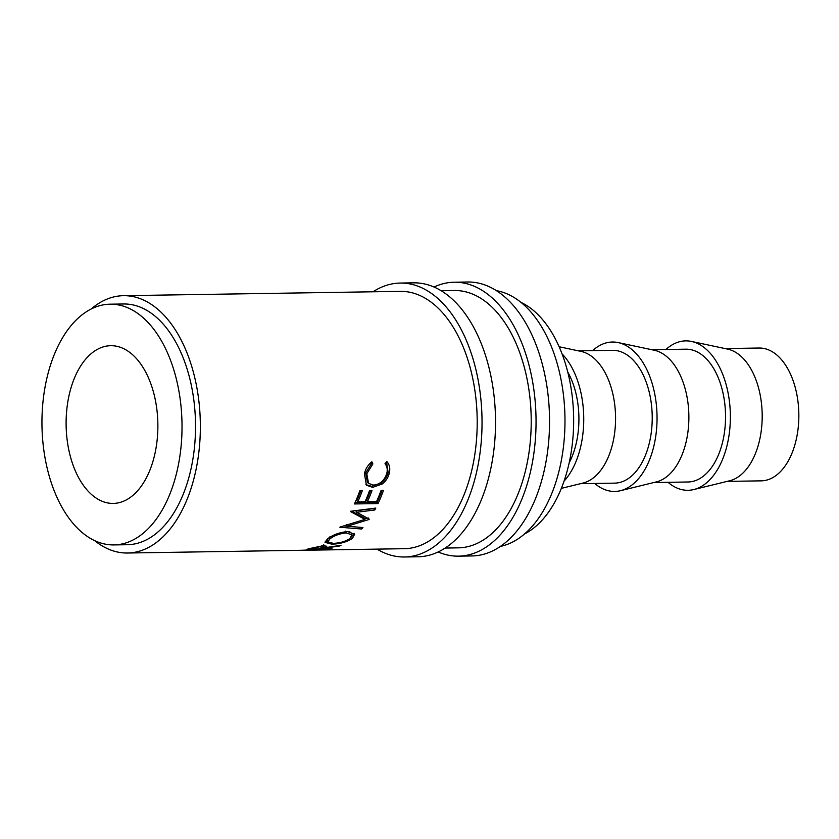 <?xml version="1.0" encoding="UTF-8"?>
<svg xmlns="http://www.w3.org/2000/svg" width="839" height="839" viewBox="0 0 839 839"><rect width="100%" height="100%" fill="white"/><g stroke="black" fill="none" stroke-linecap="round" stroke-linejoin="round"><path stroke-width="1.26" d="M377.036 549.115A136.988 79.684 -90.9 0 0 404.471 556.991L417.979 556.781A136.988 79.684 -90.9 0 0 491.822 463.464A136.988 79.684 -90.9 0 0 463.432 311.405A136.988 79.684 -90.9 0 0 413.7 282.848L400.203 283.058A136.988 79.684 -90.9 0 0 373.019 291.783M404.471 556.991A136.988 79.684 -90.9 0 0 478.324 463.673A136.988 79.684 -90.9 0 0 449.924 311.615A136.988 79.684 -90.9 0 0 400.203 283.058M438.168 551.968A136.988 79.684 -90.9 0 0 458.493 556.152L472 555.942A136.988 79.684 -90.9 0 0 545.843 462.614A136.988 79.684 -90.9 0 0 517.443 310.566A136.988 79.684 -90.9 0 0 467.722 282.009L454.214 282.219A136.988 79.684 -90.9 0 0 434.036 287.032M458.493 556.152A136.988 79.684 -90.9 0 0 532.335 462.824A136.988 79.684 -90.9 0 0 503.945 310.776A136.988 79.684 -90.9 0 0 454.214 282.219M139.389 362.144A78.866 45.872 -90.9 0 0 110.758 345.699A78.866 45.872 -90.9 0 0 68.242 399.427A78.866 45.872 -90.9 0 0 84.592 486.977A78.866 45.872 -90.9 0 0 113.223 503.421A78.866 45.872 -90.9 0 0 155.739 449.683A78.866 45.872 -90.9 0 0 139.389 362.144M727.151 481.387L761.246 480.852A66.417 38.636 -90.9 0 0 797.05 435.598A66.417 38.636 -90.9 0 0 783.28 361.882A66.417 38.636 -90.9 0 0 759.169 348.028L725.074 348.563M668.022 482.31A74.723 43.46 -90.9 0 0 693.78 489.557L729.668 480.768A66.417 38.636 -90.9 0 0 761.088 431.97A66.417 38.636 -90.9 0 0 746.626 362.448A66.417 38.636 -90.9 0 0 727.612 349.108L691.472 341.442A74.723 43.46 -90.9 0 0 665.956 349.485M693.78 489.557A74.723 43.46 -90.9 0 0 729.122 434.665A74.723 43.46 -90.9 0 0 712.856 356.449A74.723 43.46 -90.9 0 0 691.472 341.442M653.833 482.53L687.938 481.995A66.417 38.636 -90.9 0 0 723.742 436.741A66.417 38.636 -90.9 0 0 709.972 363.025A66.417 38.636 -90.9 0 0 685.862 349.181L651.767 349.706M594.715 483.453A74.723 43.46 -90.9 0 0 620.472 490.7L656.36 481.911A66.417 38.636 -90.9 0 0 687.77 433.113A66.417 38.636 -90.9 0 0 673.318 363.602A66.417 38.636 -90.9 0 0 654.305 350.251L618.154 342.585A74.723 43.46 -90.9 0 0 592.638 350.629M620.472 490.7A74.723 43.46 -90.9 0 0 655.804 435.808A74.723 43.46 -90.9 0 0 639.549 357.603A74.723 43.46 -90.9 0 0 618.154 342.585M580.525 483.673L614.62 483.138A66.417 38.636 -90.9 0 0 650.424 437.885A66.417 38.636 -90.9 0 0 636.665 364.168A66.417 38.636 -90.9 0 0 612.554 350.324L578.449 350.849M561.343 488.371L583.053 483.054A66.417 38.636 -90.9 0 0 614.463 434.256A66.417 38.636 -90.9 0 0 600 364.745A66.417 38.636 -90.9 0 0 580.997 351.394L559.131 346.759M564.049 481.146A74.723 43.46 -90.9 0 0 566.231 358.746A74.723 43.46 -90.9 0 0 562.057 353.89M569.167 462.855A66.417 38.636 -90.9 0 0 567.751 372.023M524.574 533.929A120.376 70.025 -90.9 0 0 572.67 440.685A120.376 70.025 -90.9 0 0 545.444 323.183A120.376 70.025 -90.9 0 0 520.956 302.365M113.863 544.92L127.371 544.71A120.376 70.025 -90.9 0 0 192.267 462.698A120.376 70.025 -90.9 0 0 167.307 329.077A120.376 70.025 -90.9 0 0 123.616 303.98L110.108 304.19A120.376 70.025 -90.9 0 0 45.212 386.202A120.376 70.025 -90.9 0 0 70.172 519.823A120.376 70.025 -90.9 0 0 113.863 544.92A120.376 70.025 -90.9 0 0 178.759 462.908A120.376 70.025 -90.9 0 0 153.81 329.287A120.376 70.025 -90.9 0 0 110.108 304.19M500.401 546.399A128.682 74.849 -90.9 0 0 562.633 452.829A128.682 74.849 -90.9 0 0 534.821 316.817A128.682 74.849 -90.9 0 0 496.405 290.651M441.146 290.724L454.35 290.514A128.682 74.849 89.1 0 1 501.061 317.352A128.682 74.849 89.1 0 1 527.731 460.181A128.682 74.849 89.1 0 1 458.367 547.846L445.163 548.056M94.65 540.641A128.682 74.849 -90.9 0 0 127.497 553.016L309.455 550.153M312.989 549.965L312.339 549.86M322.26 548.433A128.682 74.849 -90.9 0 1 321.043 548.758L331.95 548.591A128.682 74.849 -90.9 0 1 330.451 548.947L306.812 549.314A128.682 74.849 -90.9 0 0 310.157 548.444L323.497 545.623L326.811 546.283L324.095 547.867L341.022 545.256A128.682 74.849 -90.9 0 1 339.218 546.084L322.26 548.433L322.186 547.741M327.399 538.963C332.894 534.779 339.659 532.325 347.692 531.58L354.603 534.296L352.37 538.481C346.748 542.067 339.889 543.955 331.793 544.165L325.018 542.372L327.399 538.963M368.227 517.915L369.024 519.498A128.682 74.849 -90.9 0 0 369.275 519.121L356.669 512.251L374.781 509.986A128.682 74.849 -90.9 0 0 375.799 508.077L350.66 511.255A128.682 74.849 -90.9 0 1 350.503 511.528L364.902 519.383L340.068 527.028A128.682 74.849 -90.9 0 1 339.889 527.238L361.693 529.021A128.682 74.849 -90.9 0 0 362.951 527.563L343.875 525.917M369.024 519.498L347.21 526.231L346.497 524.543M354.394 503.945A128.682 74.849 -90.9 0 0 359.879 490.71L362.301 490.679A128.682 74.849 -90.9 0 1 357.76 501.89L365.028 501.774A128.682 74.849 -90.9 0 0 369.569 490.563L371.992 490.521A128.682 74.849 -90.9 0 1 367.451 501.732L376.543 501.596A128.682 74.849 -90.9 0 0 381.084 490.385L383.507 490.343A128.682 74.849 -90.9 0 1 378.032 503.578L354.394 503.945M371.855 461.765L372.873 463.904L366.79 473.783L368.552 483.411L373.554 485.099C380.151 484.365 384.577 480.432 386.821 473.301C387.723 469.452 387.115 466.253 384.996 463.705L386.81 461.523C389.579 464.554 390.397 468.456 389.254 473.248C388.226 477.611 385.856 481.208 382.123 484.04L372.652 487.354L366.423 485.225L364.399 473.668C365.531 468.844 368.017 464.879 371.855 461.765M127.497 553.016A128.682 74.849 -90.9 0 0 196.871 465.341A128.682 74.849 -90.9 0 0 170.191 322.512A128.682 74.849 -90.9 0 0 123.48 295.685L400.329 291.364A128.682 74.849 89.1 0 1 447.04 318.191A128.682 74.849 89.1 0 1 473.72 461.02A128.682 74.849 89.1 0 1 404.346 548.696L310.65 550.153M123.48 295.685A128.682 74.849 -90.9 0 0 91.042 309.077M372.873 463.904L371.729 463.212L365.668 472.934L367.43 482.373L368.552 483.411M366.79 473.783L365.668 472.934M386.517 461.87L388.142 472.409C387.136 476.699 384.776 480.244 381.053 483.023L371.604 486.295L365.898 484.648M389.254 473.248L388.142 472.409M382.123 484.04L381.053 483.023M372.652 487.354L371.604 486.295M371.258 462.237L371.729 463.212M357.76 501.89L356.806 500.589A126.605 73.643 -90.9 0 0 360.854 490.7M367.451 501.732L366.496 500.443A126.605 73.643 -90.9 0 0 370.555 490.542M378.032 503.578L377.089 502.257A126.605 73.643 -90.9 0 0 382.06 490.364M377.089 502.257L355.033 502.592M367.461 518.156L364.724 519.037M374.781 509.986L373.89 508.56L355.799 510.783L356.669 512.251M351.562 511.14L364.095 517.81L364.902 519.383M361.011 527.28L361.693 529.021M354.121 533.426L351.51 536.845M352.37 538.481L351.845 536.593M331.793 544.165L331.625 543.326M327.934 542.036L325.238 541.249M327.671 538.764L327.881 541.868L333.209 543.347C339.785 543.127 345.343 541.522 349.884 538.565L351.856 534.915L346.392 532.912C339.868 533.52 334.373 535.513 329.895 538.879L327.881 541.868M351.856 534.915L351.279 533.122L349.601 531.643M345.773 531.108L346.392 532.912M329.37 536.981L329.895 538.879M324.41 545.633L323.885 545.811M324.095 547.867L323.844 545.822M321.043 548.758L320.98 548.129M310.682 548.286L310.745 548.916L318.621 548.8L324.022 546.692L321.945 545.696M310.745 548.916A128.682 74.849 -90.9 0 0 313.859 548.003L313.765 547.29M322.04 546.294L313.859 548.003M299.282 550.321A128.682 74.849 -90.9 0 0 300.016 550.321L308.217 550.017C310.818 550.059 310.682 550.122 307.819 550.195C310.682 550.122 310.818 550.059 308.217 550.017L308.207 549.87M308.343 550.195L300.016 550.29M324.022 546.692L323.718 544.679"/></g></svg>
